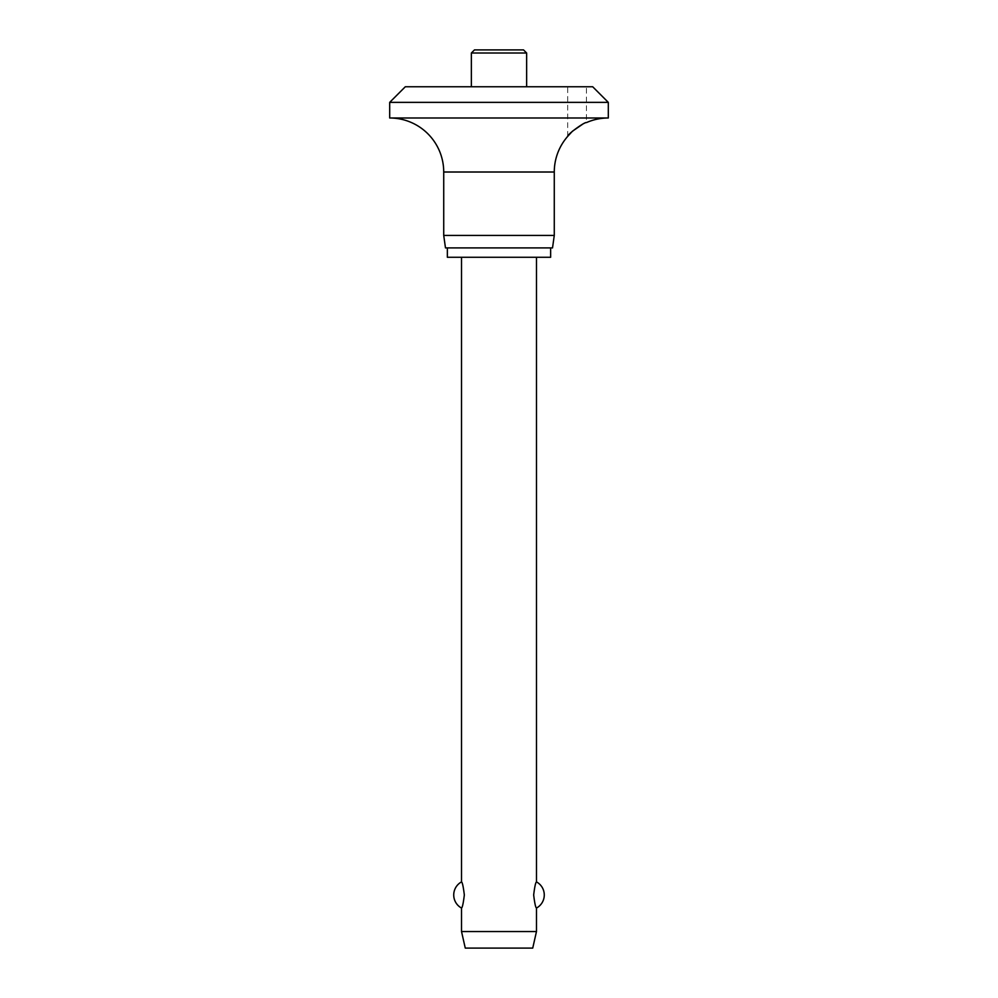 <?xml version="1.0" encoding="UTF-8"?>
<svg xmlns="http://www.w3.org/2000/svg" width="998" height="998" viewBox="0 0 998 998"><rect width="100%" height="100%" fill="white"/><g stroke="black" fill="none" stroke-linecap="round" stroke-linejoin="round"><path stroke-width="0.75" stroke-dasharray="4.99 3.74" d="M608.306 117.989L389.694 117.989M608.306 102.37L389.694 102.37M567.712 136.364L567.712 86.751L586.45 86.751L586.45 122.604L582.196 124.513M554.277 235.416L443.723 235.416M552.518 247.903L445.482 247.903M550.646 257.272L447.354 257.272M550.646 247.903L447.354 247.903L550.646 247.903M523.513 49.9L499 49.9M471.355 86.751L526.645 86.751L471.355 86.751M536.475 931.546L461.525 931.546M461.525 908.055C462.398 907.531 463.334 903.178 464.332 894.969C463.334 886.773 462.398 882.419 461.525 881.895M536.475 257.272L461.525 257.272L536.475 257.272M536.475 881.895C535.602 882.419 534.666 886.773 533.668 894.969C534.666 903.178 535.602 907.531 536.475 908.055M532.732 948.1L465.268 948.1M586.45 86.751L567.712 86.751M592.687 86.751L405.313 86.751M554.277 172.018L443.723 172.018M526.645 53.019L471.355 53.019"/><path stroke-width="1.5" d="M592.687 86.751L608.306 102.37L389.694 102.37L405.313 86.751L592.687 86.751M582.196 124.513L572.403 131.249L567.712 136.364C566.764 134.718 585.24 121.394 586.45 122.604A54.029 54.029 0 0 1 608.306 117.989L608.306 102.37M389.694 102.37L389.694 117.989A54.029 54.029 0 0 1 443.723 172.018L443.723 235.416L445.482 247.903L552.518 247.903L554.277 235.416L554.277 172.018A54.029 54.029 0 0 1 567.712 136.364M447.354 247.903L447.354 257.272L550.646 257.272L550.646 247.903M499 49.9L474.487 49.9L523.513 49.9L526.645 53.019L526.645 86.751M526.645 53.019L471.355 53.019L471.355 86.751M461.525 257.272L461.525 881.895C462.398 882.419 463.334 886.773 464.332 894.969C463.334 903.178 462.398 907.531 461.525 908.055L461.525 931.546L465.268 948.1L532.732 948.1L536.475 931.546L536.475 908.055C535.602 907.531 534.666 903.178 533.668 894.969C534.666 886.773 535.602 882.419 536.475 881.895L536.475 257.272M461.525 931.546L536.475 931.546M443.723 235.416L554.277 235.416M389.694 117.989L608.306 117.989M443.723 172.018L554.277 172.018M536.475 908.055A14.87 14.87 0 0 0 536.475 881.895M461.525 881.895A14.87 14.87 0 0 0 461.525 908.055M471.355 53.019L474.487 49.9"/></g></svg>
